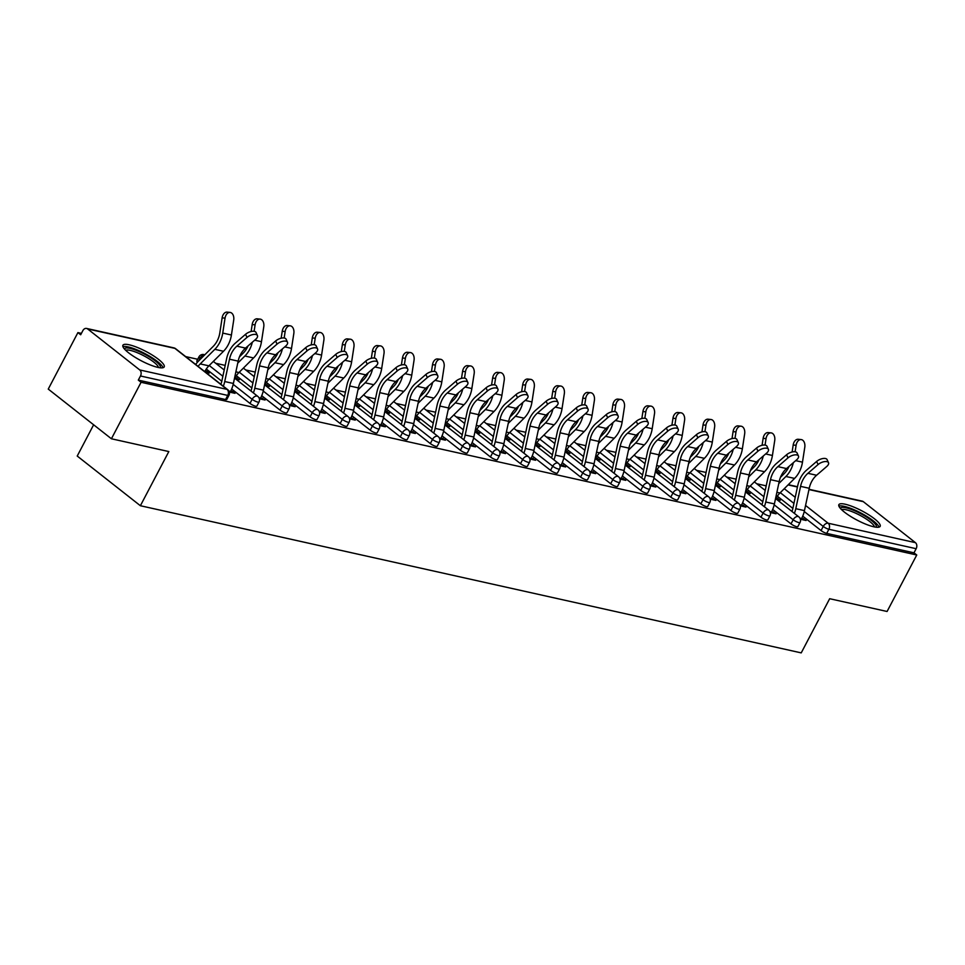 <?xml version="1.0" encoding="UTF-8"?>
<svg xmlns="http://www.w3.org/2000/svg" width="965" height="965" viewBox="0 0 965 965"><rect width="100%" height="100%" fill="white"/><g stroke="black" fill="none" stroke-linecap="round" stroke-linejoin="round"><path stroke-width="1.45" d="M845.147 504.213A23.317 5.223 27.7 0 0 838.862 504.671A23.317 5.223 27.7 0 0 850.225 516.178A23.317 5.223 27.7 0 0 873.868 526.806A23.317 5.223 27.7 0 0 880.152 526.347A23.317 5.223 27.7 0 0 868.777 514.827A23.317 5.223 27.7 0 0 845.147 504.213M129.189 344.794A23.317 5.223 27.7 0 0 122.905 345.253A23.317 5.223 27.7 0 0 134.28 356.773A23.317 5.223 27.7 0 0 157.91 367.388A23.317 5.223 27.7 0 0 164.195 366.929A23.317 5.223 27.7 0 0 152.832 355.409A23.317 5.223 27.7 0 0 129.189 344.794M93.629 424.793L77.224 456.047L140.383 505.732L801.227 652.883L829.671 598.71L887.088 611.484L916.75 554.996L141.071 382.285L111.409 438.773L48.25 389.088L77.912 332.599L80.674 334.771L82.845 330.645A4.487 3.365 -77.4 0 1 86.573 328.438L173.857 347.87A4.487 3.365 -77.4 0 1 174.906 348.377L87.634 328.944A4.487 3.365 -77.4 0 0 86.573 328.438M766.198 485.853L756.717 483.742M736.15 479.159L726.657 477.048M706.091 472.464L696.597 470.353M676.031 465.769L666.55 463.658M645.971 459.087L636.49 456.964M615.923 452.392L606.43 450.281M585.864 445.697L576.37 443.586M555.804 439.003L546.323 436.892M525.756 432.308L516.263 430.197M495.696 425.625L486.203 423.502M465.637 418.931L456.156 416.82M435.589 412.236L426.096 410.125M405.529 405.541L396.036 403.43M375.469 398.847L365.988 396.736M345.41 392.164L335.929 390.053M315.362 385.469L305.869 383.358M285.302 378.775L275.809 376.664M255.243 372.08L245.761 369.969M225.195 365.385L215.702 363.274M197.704 359.269L185.642 356.592M81.41 333.371L77.912 332.599M139.744 369.945L227.028 389.378A4.487 3.365 -77.4 0 1 227.752 395.421A4.487 1.001 27.7 0 0 228.958 395.324L226.799 399.45A4.487 1.001 -152.3 0 1 225.581 399.546L227.752 395.421L140.48 375.988A4.487 3.365 -77.4 0 0 139.744 369.945L87.634 328.944M225.581 399.546L138.309 380.114L141.071 382.285M140.48 375.988L138.309 380.114M809.02 489.291L862.252 501.149A4.487 3.365 102.6 0 1 863.313 501.655L915.423 542.656A4.487 3.365 102.6 0 1 916.159 548.699L913.988 552.824L916.75 554.996M140.383 505.732L168.827 451.56L111.409 438.773M229.32 392.067L235.038 393.334L232.637 391.452L232.01 392.659M205.533 372.225L209.26 373.057L206.86 371.175L206.233 372.381M232.637 391.452L230.732 391.03M206.86 371.175L205.195 370.801M790.998 523.874L793.17 519.749A4.487 1.001 -152.3 0 0 798.815 522.572A4.487 1.001 27.7 0 0 800.033 522.475L797.862 526.613A4.487 1.001 -152.3 0 1 796.656 526.697A4.487 1.001 -152.3 0 1 790.998 523.874L772.675 509.46M762.808 501.704L747.296 489.496M913.988 552.824L826.703 533.392A4.487 1.001 -152.3 0 1 821.058 530.569L802.735 516.154M792.868 508.398L777.344 496.191M770.323 512.524L776.041 513.802L771.747 511.486M746.548 492.693L750.263 493.525L746.21 491.269M730.891 510.497L733.05 506.372A4.487 1.001 -152.3 0 0 738.707 509.182A4.487 1.001 27.7 0 0 739.914 509.098L737.755 513.223A4.487 1.001 -152.3 0 1 736.536 513.308A4.487 1.001 -152.3 0 1 730.891 510.497L712.568 496.082M702.701 488.314L687.176 476.107M710.216 499.146L715.933 500.413L711.627 498.109M686.429 479.303L690.156 480.136L686.091 477.88M670.772 497.108L672.943 492.982A4.487 1.001 -152.3 0 0 678.6 495.805A4.487 1.001 27.7 0 0 679.806 495.708L677.635 499.834A4.487 1.001 -152.3 0 1 676.429 499.93A4.487 1.001 -152.3 0 1 670.772 497.108L652.449 482.693M642.581 474.937L627.069 462.73M650.108 485.757L655.826 487.036L651.52 484.719M626.321 465.926L630.036 466.746L625.983 464.491M610.664 483.73L612.835 479.593A4.487 1.001 -152.3 0 0 618.481 482.416A4.487 1.001 27.7 0 0 619.687 482.331L617.528 486.457A4.487 1.001 -152.3 0 1 616.321 486.541A4.487 1.001 -152.3 0 1 610.664 483.73L592.341 469.316M582.474 461.547L566.95 449.34M589.989 472.368L595.707 473.646L591.412 471.342M566.202 452.537L569.929 453.369L565.876 451.113M550.557 470.341L552.716 466.216A4.487 1.001 -152.3 0 0 558.373 469.026A4.487 1.001 27.7 0 0 559.579 468.942L557.408 473.067A4.487 1.001 -152.3 0 1 556.202 473.164A4.487 1.001 -152.3 0 1 550.557 470.341L532.234 455.926M522.367 448.17L506.842 435.951M529.881 458.99L535.599 460.257L531.293 457.953M506.094 439.147L509.822 439.98L505.756 437.724M490.437 456.952L492.608 452.826A4.487 1.001 -152.3 0 0 498.254 455.649A4.487 1.001 27.7 0 0 499.472 455.552L497.301 459.69A4.487 1.001 -152.3 0 1 496.094 459.774A4.487 1.001 -152.3 0 1 490.437 456.952L472.114 442.537M462.247 434.781L446.735 422.574M469.762 445.601L475.48 446.879L471.185 444.563M445.987 425.77L449.702 426.602L445.649 424.347M430.33 443.574L432.489 439.449A4.487 1.001 -152.3 0 0 438.146 442.26A4.487 1.001 27.7 0 0 439.352 442.175L437.193 446.3A4.487 1.001 -152.3 0 1 435.975 446.385A4.487 1.001 -152.3 0 1 430.33 443.574L412.007 429.16M402.14 421.391L386.615 409.184M409.655 432.224L415.372 433.49L411.066 431.186M385.867 412.381L389.595 413.213L385.53 410.957M370.21 430.185L372.381 426.06A4.487 1.001 -152.3 0 0 378.039 428.882A4.487 1.001 27.7 0 0 379.245 428.786L377.074 432.911A4.487 1.001 -152.3 0 1 375.868 433.008A4.487 1.001 -152.3 0 1 370.21 430.185L351.887 415.77M342.02 408.014L326.508 395.807M349.547 418.834L355.265 420.113L350.958 417.797M325.76 399.003L329.475 399.824L325.422 397.58M310.103 416.808L312.274 412.67A4.487 1.001 -152.3 0 0 317.919 415.493A4.487 1.001 27.7 0 0 319.125 415.408L316.966 419.534A4.487 1.001 -152.3 0 1 315.76 419.618A4.487 1.001 -152.3 0 1 310.103 416.808L291.78 402.393M281.913 394.625L266.388 382.417M289.428 405.445L295.145 406.723L290.851 404.419M265.64 385.614L269.368 386.446L265.303 384.191M197.523 362.128A4.487 1.001 -152.3 0 1 196.8 360.982L198.971 356.857A4.487 1.001 27.7 0 0 200.044 358.292L198.681 360.898M249.995 403.418L252.155 399.293A4.487 1.001 -152.3 0 0 257.812 402.103A4.487 1.001 27.7 0 0 259.018 402.019L256.847 406.144A4.487 1.001 -152.3 0 1 255.641 406.241A4.487 1.001 -152.3 0 1 249.995 403.418L231.672 389.004M221.805 381.247L206.281 369.028M235.593 378.919L239.308 379.752L235.255 377.496M259.38 398.762L265.086 400.029L260.791 397.725M280.043 410.113L282.214 405.988A4.487 1.001 -152.3 0 0 287.859 408.798A4.487 1.001 27.7 0 0 289.078 408.714L286.907 412.839A4.487 1.001 -152.3 0 1 285.7 412.923A4.487 1.001 -152.3 0 1 280.043 410.113L261.72 395.698M251.853 387.93L236.341 375.723M295.7 392.309L299.427 393.141L295.362 390.885M319.487 412.139L325.205 413.418L320.899 411.102M340.163 423.49L342.322 419.365A4.487 1.001 -152.3 0 0 347.979 422.188A4.487 1.001 27.7 0 0 349.185 422.091L347.014 426.228A4.487 1.001 -152.3 0 1 345.808 426.313A4.487 1.001 -152.3 0 1 340.163 423.49L321.84 409.076M311.972 401.319L296.448 389.112M355.808 405.686L359.535 406.518L355.482 404.263M379.595 425.529L385.312 426.795L381.018 424.491M400.27 436.88L402.441 432.754A4.487 1.001 -152.3 0 0 408.086 435.565A4.487 1.001 27.7 0 0 409.293 435.48L407.133 439.606A4.487 1.001 -152.3 0 1 405.927 439.702A4.487 1.001 -152.3 0 1 400.27 436.88L381.947 422.465M372.08 414.709L356.555 402.489M415.927 419.075L419.654 419.908L415.589 417.652M439.714 438.906L445.432 440.185L441.126 437.881M460.377 450.269L462.549 446.132A4.487 1.001 -152.3 0 0 468.206 448.954A4.487 1.001 27.7 0 0 469.412 448.87L467.241 452.995A4.487 1.001 -152.3 0 1 466.035 453.08A4.487 1.001 -152.3 0 1 460.377 450.269L442.054 435.854M432.187 428.086L416.675 415.879M476.034 432.465L479.762 433.285L475.697 431.029M499.822 452.296L505.539 453.574L501.233 451.258M520.497 463.646L522.668 459.521A4.487 1.001 -152.3 0 0 528.313 462.344A4.487 1.001 27.7 0 0 529.52 462.247L527.36 466.372A4.487 1.001 -152.3 0 1 526.142 466.469A4.487 1.001 -152.3 0 1 520.497 463.646L502.174 449.232M492.307 441.475L476.782 429.268M536.154 445.842L539.869 446.674L535.816 444.419M559.941 465.685L565.647 466.951L561.353 464.647M580.604 477.036L582.776 472.91A4.487 1.001 -152.3 0 0 588.433 475.721A4.487 1.001 27.7 0 0 589.639 475.636L587.468 479.762A4.487 1.001 -152.3 0 1 586.262 479.846A4.487 1.001 -152.3 0 1 580.604 477.036L562.281 462.621M552.414 454.853L536.902 442.645M596.261 459.231L599.989 460.064L595.924 457.808M620.049 479.062L625.766 480.341L621.46 478.025M640.724 490.413L642.883 486.288A4.487 1.001 -152.3 0 0 648.54 489.11A4.487 1.001 27.7 0 0 649.747 489.014L647.575 493.151A4.487 1.001 -152.3 0 1 646.369 493.236A4.487 1.001 -152.3 0 1 640.724 490.413L622.401 475.998M612.534 468.242L597.009 456.035M656.381 472.609L660.096 473.441L656.043 471.185M680.156 492.452L685.874 493.718L681.579 491.414M700.831 503.802L703.002 499.677A4.487 1.001 -152.3 0 0 708.648 502.488A4.487 1.001 27.7 0 0 709.854 502.403L707.695 506.529A4.487 1.001 -152.3 0 1 706.489 506.613A4.487 1.001 -152.3 0 1 700.831 503.802L682.508 489.388M672.641 481.631L657.117 469.412M716.488 485.998L720.216 486.83L716.151 484.575M740.276 505.829L745.993 507.108L741.687 504.804M760.951 517.192L763.11 513.054A4.487 1.001 -152.3 0 0 768.767 515.877A4.487 1.001 27.7 0 0 769.974 515.793L767.802 519.918A4.487 1.001 -152.3 0 1 766.596 520.002A4.487 1.001 -152.3 0 1 760.951 517.192L742.616 502.777M732.761 495.009L717.236 482.802M776.596 499.388L780.323 500.208L776.258 497.952M800.383 519.218L806.101 520.497L801.794 518.181M262.697 398.147L262.058 399.353M236.92 377.87L236.28 379.076M292.757 404.842L292.118 406.048M266.979 384.565L266.34 385.771M322.805 411.536L322.177 412.743M297.027 391.247L296.4 392.466M352.864 418.219L352.237 419.437M327.087 397.942L326.447 399.148M382.924 424.914L382.285 426.12M357.147 404.637L356.507 405.843M412.984 431.608L412.344 432.815M387.194 411.331L386.567 412.538M443.031 438.303L442.404 439.509M417.254 418.026L416.615 419.232M473.091 444.998L472.452 446.204M447.314 424.709L446.674 425.927M503.151 451.68L502.512 452.899M477.361 431.403L476.734 432.61M533.199 458.375L532.571 459.581M507.421 438.098L506.794 439.304M563.258 465.07L562.619 466.276M537.481 444.793L536.842 445.999M593.318 471.764L592.679 472.971M567.541 451.487L566.901 452.694M623.366 478.459L622.739 479.665M597.588 458.17L596.961 459.388M653.426 485.142L652.798 486.36M627.648 464.865L627.009 466.071M683.485 491.836L682.846 493.043M657.708 471.559L657.069 472.766M713.545 498.531L712.906 499.737M687.755 478.254L687.128 479.46M743.593 505.226L742.966 506.432M717.815 484.949L717.188 486.155M773.653 511.92L773.013 513.127M747.875 491.631L747.236 492.85M803.712 518.603L803.073 519.821M777.935 498.326L777.295 499.532M230.104 392.236L230.539 391.416A23.92 17.961 102.6 0 0 233.397 383.467L238.162 361.127A20.024 15.042 -77.4 0 1 240.562 354.481A20.024 15.042 -77.4 0 1 245.532 348.1L255.665 339.342A6.731 3.16 155.4 0 0 257.45 335.579A6.731 3.16 155.4 0 0 253.168 334.505A6.731 3.16 155.4 0 0 247.004 337.412L236.859 346.17A20.024 15.042 -77.4 0 0 231.89 352.539A20.024 15.042 -77.4 0 0 229.501 359.197L224.724 381.537A23.92 17.961 102.6 0 1 223.337 386.229M220.901 384.323A20.024 15.042 -77.4 0 0 221.866 380.946L226.642 358.606A23.92 17.961 102.6 0 1 229.501 350.657A23.92 17.961 102.6 0 1 235.424 343.058L245.568 334.288A6.731 3.16 -24.6 0 1 251.732 331.381A6.731 3.16 -24.6 0 1 256.014 332.455L257.45 335.579M204.085 371.091L204.942 371.284A20.024 15.042 102.6 0 1 208.898 365.844L223.506 351.26A23.92 17.961 -77.4 0 0 228.222 344.77A23.92 17.961 -77.4 0 0 231.419 335.012L233.711 320.078A6.731 4.427 95.8 0 0 230.056 312.419A6.731 4.427 95.8 0 0 225.038 318.148L222.131 317.847L219.839 332.78A20.024 15.042 102.6 0 1 217.161 340.959A20.024 15.042 102.6 0 1 213.205 346.387L198.597 360.982A23.92 17.961 -77.4 0 0 195.678 364.481M198.115 366.386A20.024 15.042 102.6 0 1 200.225 363.914L214.833 349.33A23.92 17.961 -77.4 0 0 219.55 342.84A23.92 17.961 -77.4 0 0 222.746 333.082L225.038 318.148M222.131 317.847A6.731 4.427 -84.2 0 1 227.149 312.117L230.056 312.419M124.497 349.065A20.181 4.523 -152.3 0 1 130.034 348.377A20.181 4.523 -152.3 0 1 151.035 357.906A20.181 4.523 -152.3 0 1 160.154 367.786M158.441 367.508A18.685 4.186 27.7 0 0 148.127 358.22A18.685 4.186 27.7 0 0 130.287 350.392A18.685 4.186 27.7 0 0 125.703 350.319M163.025 367.725A23.172 5.187 27.7 0 0 149.684 356.254A23.172 5.187 27.7 0 0 128.2 346.93A23.172 5.187 27.7 0 0 122.917 346.664M840.455 508.483A20.181 4.523 -152.3 0 1 856.727 511.691A20.181 4.523 -152.3 0 1 875.894 524.96A20.181 4.523 -152.3 0 1 876.111 527.192M874.399 526.914A18.685 4.186 27.7 0 0 873.928 525.708A18.685 4.186 27.7 0 0 857.933 514.261A18.685 4.186 27.7 0 0 841.661 509.725M878.982 527.131A23.172 5.187 27.7 0 0 878.488 526.058A23.172 5.187 27.7 0 0 859.345 512.21A23.172 5.187 27.7 0 0 838.875 506.07M260.152 398.931L260.586 398.111A23.92 17.961 102.6 0 0 263.445 390.162L268.222 367.822A20.024 15.042 -77.4 0 1 270.622 361.163A20.024 15.042 -77.4 0 1 275.58 354.794L285.724 346.037A6.731 3.16 155.4 0 0 287.51 342.261A6.731 3.16 155.4 0 0 283.215 341.2A6.731 3.16 155.4 0 0 277.052 344.107L266.919 352.864A20.024 15.042 -77.4 0 0 261.949 359.233A20.024 15.042 -77.4 0 0 259.549 365.892L254.784 388.232A23.92 17.961 102.6 0 1 253.385 392.924M250.96 391.018A20.024 15.042 -77.4 0 0 251.925 387.641L256.69 365.301A23.92 17.961 102.6 0 1 259.549 357.352A23.92 17.961 102.6 0 1 265.484 349.74L275.628 340.983A6.731 3.16 -24.6 0 1 281.792 338.076A6.731 3.16 -24.6 0 1 286.074 339.149L287.51 342.261M290.212 405.626L290.646 404.793A23.92 17.961 102.6 0 0 293.505 396.844L298.281 374.517A20.024 15.042 -77.4 0 1 300.67 367.858A20.024 15.042 -77.4 0 1 305.64 361.489L315.784 352.732A6.731 3.16 155.4 0 0 317.557 348.956A6.731 3.16 155.4 0 0 313.275 347.895A6.731 3.16 155.4 0 0 307.111 350.802L296.967 359.559A20.024 15.042 -77.4 0 0 292.009 365.928A20.024 15.042 -77.4 0 0 289.609 372.587L284.832 394.914A23.92 17.961 102.6 0 1 283.445 399.619M281.02 397.713A20.024 15.042 -77.4 0 0 281.973 394.323L286.75 371.995A23.92 17.961 102.6 0 1 289.609 364.046A23.92 17.961 102.6 0 1 295.543 356.435L305.676 347.677A6.731 3.16 -24.6 0 1 311.84 344.77A6.731 3.16 -24.6 0 1 316.134 345.844L317.557 348.956M320.271 412.32L320.706 411.488A23.92 17.961 102.6 0 0 323.565 403.539L328.341 381.211A20.024 15.042 -77.4 0 1 330.73 374.553A20.024 15.042 -77.4 0 1 335.699 368.184L345.844 359.414A6.731 3.16 155.4 0 0 347.617 355.651A6.731 3.16 155.4 0 0 343.335 354.589A6.731 3.16 155.4 0 0 337.171 357.484L327.026 366.254A20.024 15.042 -77.4 0 0 322.057 372.623A20.024 15.042 -77.4 0 0 319.668 379.281L314.892 401.609A23.92 17.961 102.6 0 1 313.504 406.313M311.08 404.395A20.024 15.042 -77.4 0 0 312.033 401.018L316.81 378.69A23.92 17.961 102.6 0 1 319.668 370.741A23.92 17.961 102.6 0 1 325.591 363.13L335.736 354.372A6.731 3.16 -24.6 0 1 341.899 351.465A6.731 3.16 -24.6 0 1 346.182 352.527L347.617 355.651M350.331 419.015L350.765 418.183A23.92 17.961 102.6 0 0 353.624 410.234L358.389 387.906A20.024 15.042 -77.4 0 1 360.789 381.247A20.024 15.042 -77.4 0 1 365.747 374.866L375.892 366.109A6.731 3.16 155.4 0 0 377.677 362.345A6.731 3.16 155.4 0 0 373.383 361.272A6.731 3.16 155.4 0 0 367.219 364.179L357.086 372.936A20.024 15.042 -77.4 0 0 352.116 379.317A20.024 15.042 -77.4 0 0 349.728 385.976L344.951 408.304A23.92 17.961 102.6 0 1 343.552 413.008M341.128 411.09A20.024 15.042 -77.4 0 0 342.093 407.713L346.869 385.385A23.92 17.961 102.6 0 1 349.728 377.436A23.92 17.961 102.6 0 1 355.651 369.824L365.795 361.067A6.731 3.16 -24.6 0 1 371.959 358.16A6.731 3.16 -24.6 0 1 376.241 359.221L377.677 362.345M380.379 425.698L380.813 424.877A23.92 17.961 102.6 0 0 383.672 416.928L388.449 394.589A20.024 15.042 -77.4 0 1 390.837 387.942A20.024 15.042 -77.4 0 1 395.807 381.561L405.951 372.804A6.731 3.16 155.4 0 0 407.725 369.04A6.731 3.16 155.4 0 0 403.442 367.967A6.731 3.16 155.4 0 0 397.278 370.874L387.134 379.631A20.024 15.042 -77.4 0 0 382.176 386A20.024 15.042 -77.4 0 0 379.776 392.659L375.011 414.998A23.92 17.961 102.6 0 1 373.612 419.691M371.187 417.785A20.024 15.042 -77.4 0 0 372.152 414.407L376.917 392.067A23.92 17.961 102.6 0 1 379.776 384.118A23.92 17.961 102.6 0 1 385.711 376.507L395.855 367.749A6.731 3.16 -24.6 0 1 402.007 364.842A6.731 3.16 -24.6 0 1 406.301 365.916L407.725 369.04M248.029 345.94A20.024 15.042 102.6 0 1 247.221 347.653A20.024 15.042 102.6 0 1 243.264 353.081L239.453 356.881M237.728 363.166L244.893 356.013A23.92 17.961 -77.4 0 0 249.609 349.535A23.92 17.961 -77.4 0 0 252.323 342.237M234.591 377.882L235.002 377.966A20.024 15.042 102.6 0 1 238.946 372.538L253.566 357.943A23.92 17.961 -77.4 0 0 258.282 351.465A23.92 17.961 -77.4 0 0 261.479 341.694L263.771 326.773A6.731 4.427 95.8 0 0 260.116 319.113A6.731 4.427 95.8 0 0 255.098 324.843L252.191 324.542A6.731 4.427 -84.2 0 1 257.209 318.812L260.116 319.113M254.109 331.309L255.098 324.843M252.191 324.542L251.117 331.514M278.089 352.623A20.024 15.042 102.6 0 1 277.269 354.336A20.024 15.042 102.6 0 1 273.324 359.776L269.512 363.576M267.788 369.86L274.953 362.707A23.92 17.961 -77.4 0 0 279.669 356.23A23.92 17.961 -77.4 0 0 282.383 348.92M264.639 384.577L265.049 384.661A20.024 15.042 102.6 0 1 269.006 379.233L283.613 364.637A23.92 17.961 -77.4 0 0 288.342 358.16A23.92 17.961 -77.4 0 0 291.526 348.389L293.83 333.456A6.731 4.427 95.8 0 0 290.175 325.808A6.731 4.427 95.8 0 0 285.158 331.526L282.238 331.236A6.731 4.427 -84.2 0 1 287.256 325.507L290.175 325.808M284.156 338.003L285.158 331.526M282.238 331.236L281.165 338.208M308.149 359.318A20.024 15.042 102.6 0 1 307.328 361.031A20.024 15.042 102.6 0 1 303.372 366.459L299.572 370.27M297.847 376.555L305 369.402A23.92 17.961 -77.4 0 0 309.729 362.912A23.92 17.961 -77.4 0 0 312.431 355.615M294.699 391.271L295.109 391.356A20.024 15.042 102.6 0 1 299.066 385.928L313.673 371.332A23.92 17.961 -77.4 0 0 318.39 364.842A23.92 17.961 -77.4 0 0 321.586 355.084L323.878 340.15A6.731 4.427 95.8 0 0 320.223 332.491A6.731 4.427 95.8 0 0 315.205 338.22L312.298 337.931A6.731 4.427 -84.2 0 1 317.316 332.201L320.223 332.491M314.216 344.686L315.205 338.22M312.298 337.931L311.225 344.903M338.208 366.012A20.024 15.042 102.6 0 1 337.388 367.725A20.024 15.042 102.6 0 1 333.432 373.153L329.62 376.965M327.907 383.238L335.06 376.097A23.92 17.961 -77.4 0 0 339.776 369.607A23.92 17.961 -77.4 0 0 342.491 362.309M324.759 397.954L325.169 398.05A20.024 15.042 102.6 0 1 329.113 392.622L343.733 378.027A23.92 17.961 -77.4 0 0 348.449 371.537A23.92 17.961 -77.4 0 0 351.646 361.779L353.938 346.845A6.731 4.427 95.8 0 0 350.283 339.185A6.731 4.427 95.8 0 0 345.265 344.915L342.358 344.614A6.731 4.427 -84.2 0 1 347.376 338.896L350.283 339.185M344.276 351.381L345.265 344.915M342.358 344.614L341.284 351.586M368.256 372.707A20.024 15.042 102.6 0 1 367.448 374.42A20.024 15.042 102.6 0 1 363.491 379.848L359.68 383.648M357.955 389.932L365.12 382.791A23.92 17.961 -77.4 0 0 369.836 376.302A23.92 17.961 -77.4 0 0 372.55 369.004M354.818 404.649L355.217 404.745A20.024 15.042 102.6 0 1 359.173 399.305L373.781 384.721A23.92 17.961 -77.4 0 0 378.509 378.232A23.92 17.961 -77.4 0 0 381.694 368.473L383.998 353.54A6.731 4.427 95.8 0 0 380.343 345.88A6.731 4.427 95.8 0 0 375.325 351.61L372.406 351.308A6.731 4.427 -84.2 0 1 377.424 345.579L380.343 345.88M374.324 358.075L375.325 351.61M372.406 351.308L371.344 358.28M410.439 432.392L410.873 431.572A23.92 17.961 102.6 0 0 413.732 423.623L418.508 401.283A20.024 15.042 -77.4 0 1 420.897 394.625A20.024 15.042 -77.4 0 1 425.867 388.256L436.011 379.498A6.731 3.16 155.4 0 0 437.784 375.723A6.731 3.16 155.4 0 0 433.502 374.661A6.731 3.16 155.4 0 0 427.338 377.568L417.194 386.326A20.024 15.042 -77.4 0 0 412.224 392.695A20.024 15.042 -77.4 0 0 409.836 399.353L405.059 421.693A23.92 17.961 102.6 0 1 403.672 426.385M401.247 424.479A20.024 15.042 -77.4 0 0 402.2 421.102L406.977 398.762A23.92 17.961 102.6 0 1 409.836 390.813A23.92 17.961 102.6 0 1 415.758 383.202L425.903 374.444A6.731 3.16 -24.6 0 1 432.067 371.537A6.731 3.16 -24.6 0 1 436.361 372.611L437.784 375.723M398.316 379.402A20.024 15.042 102.6 0 1 397.496 381.115A20.024 15.042 102.6 0 1 393.551 386.543L389.739 390.343M388.014 396.627L395.168 389.474A23.92 17.961 -77.4 0 0 399.896 382.996A23.92 17.961 -77.4 0 0 402.61 375.699M384.866 411.343L385.276 411.428A20.024 15.042 102.6 0 1 389.233 406L403.84 391.404A23.92 17.961 -77.4 0 0 408.557 384.926A23.92 17.961 -77.4 0 0 411.753 375.156L414.045 360.234A6.731 4.427 95.8 0 0 410.39 352.575A6.731 4.427 95.8 0 0 405.384 358.292L402.465 358.003A6.731 4.427 -84.2 0 1 407.483 352.273L410.39 352.575M404.383 364.77L405.384 358.292M402.465 358.003L401.392 364.975M440.498 439.087L440.933 438.255A23.92 17.961 102.6 0 0 443.791 430.306L448.556 407.978A20.024 15.042 -77.4 0 1 450.957 401.319A20.024 15.042 -77.4 0 1 455.926 394.95L466.059 386.193A6.731 3.16 155.4 0 0 467.844 382.417A6.731 3.16 155.4 0 0 463.55 381.356A6.731 3.16 155.4 0 0 457.398 384.263L447.253 393.02A20.024 15.042 -77.4 0 0 442.284 399.389A20.024 15.042 -77.4 0 0 439.895 406.048L435.119 428.376A23.92 17.961 102.6 0 1 433.731 433.08M431.295 431.174A20.024 15.042 -77.4 0 0 432.26 427.784L437.036 405.457A23.92 17.961 102.6 0 1 439.895 397.508A23.92 17.961 102.6 0 1 445.818 389.896L455.963 381.139A6.731 3.16 -24.6 0 1 462.126 378.232A6.731 3.16 -24.6 0 1 466.409 379.305L467.844 382.417M428.376 386.084A20.024 15.042 102.6 0 1 427.555 387.797A20.024 15.042 102.6 0 1 423.599 393.238L419.787 397.037M418.074 403.322L425.227 396.169A23.92 17.961 -77.4 0 0 429.944 389.679A23.92 17.961 -77.4 0 0 432.658 382.381M414.926 418.038L415.336 418.122A20.024 15.042 102.6 0 1 419.28 412.694L433.9 398.099A23.92 17.961 -77.4 0 0 438.617 391.621A23.92 17.961 -77.4 0 0 441.813 381.851L444.105 366.917A6.731 4.427 95.8 0 0 440.45 359.269A6.731 4.427 95.8 0 0 435.432 364.987L432.525 364.698A6.731 4.427 -84.2 0 1 437.543 358.968L440.45 359.269M434.443 371.465L435.432 364.987M432.525 364.698L431.452 371.67M470.546 445.782L470.98 444.949A23.92 17.961 102.6 0 0 473.839 437L478.616 414.673A20.024 15.042 -77.4 0 1 481.016 408.014A20.024 15.042 -77.4 0 1 485.974 401.645L496.119 392.876A6.731 3.16 155.4 0 0 497.904 389.112A6.731 3.16 155.4 0 0 493.61 388.039A6.731 3.16 155.4 0 0 487.446 390.946L477.301 399.715A20.024 15.042 -77.4 0 0 472.343 406.084A20.024 15.042 -77.4 0 0 469.943 412.743L465.178 435.07A23.92 17.961 102.6 0 1 463.779 439.775M461.354 437.857A20.024 15.042 -77.4 0 0 462.319 434.479L467.084 412.151A23.92 17.961 102.6 0 1 469.943 404.202A23.92 17.961 102.6 0 1 475.878 396.591L486.022 387.834A6.731 3.16 -24.6 0 1 492.186 384.926A6.731 3.16 -24.6 0 1 496.468 385.988L497.904 389.112M458.423 392.779A20.024 15.042 102.6 0 1 457.615 394.492A20.024 15.042 102.6 0 1 453.659 399.92L449.847 403.732M448.122 410.016L455.287 402.863A23.92 17.961 -77.4 0 0 460.003 396.374A23.92 17.961 -77.4 0 0 462.718 389.076M444.986 424.721L445.384 424.817A20.024 15.042 102.6 0 1 449.34 419.389L463.96 404.793A23.92 17.961 -77.4 0 0 468.676 398.304A23.92 17.961 -77.4 0 0 471.861 388.545L474.165 373.612A6.731 4.427 95.8 0 0 470.51 365.952A6.731 4.427 95.8 0 0 465.492 371.682L462.585 371.38A6.731 4.427 -84.2 0 1 467.591 365.663L470.51 365.952M464.503 378.147L465.492 371.682M462.585 371.38L461.511 378.364M500.606 452.464L501.04 451.644A23.92 17.961 102.6 0 0 503.899 443.695L508.676 421.367A20.024 15.042 -77.4 0 1 511.064 414.709A20.024 15.042 -77.4 0 1 516.034 408.328L526.178 399.57A6.731 3.16 155.4 0 0 527.952 395.807A6.731 3.16 155.4 0 0 523.669 394.733A6.731 3.16 155.4 0 0 517.505 397.64L507.361 406.398A20.024 15.042 -77.4 0 0 502.403 412.779A20.024 15.042 -77.4 0 0 500.003 419.437L495.226 441.765A23.92 17.961 102.6 0 1 493.839 446.457M491.414 444.551A20.024 15.042 -77.4 0 0 492.367 441.174L497.144 418.846A23.92 17.961 102.6 0 1 500.003 410.897A23.92 17.961 102.6 0 1 505.937 403.286L516.07 394.528A6.731 3.16 -24.6 0 1 522.234 391.621A6.731 3.16 -24.6 0 1 526.528 392.683L527.952 395.807M488.483 399.474A20.024 15.042 102.6 0 1 487.663 401.187A20.024 15.042 102.6 0 1 483.718 406.615L479.907 410.427M478.182 416.699L485.347 409.558A23.92 17.961 -77.4 0 0 490.063 403.068A23.92 17.961 -77.4 0 0 492.777 395.771M475.033 431.415L475.443 431.512A20.024 15.042 102.6 0 1 479.4 426.084L494.008 411.488A23.92 17.961 -77.4 0 0 498.736 404.998A23.92 17.961 -77.4 0 0 501.921 395.24L504.213 380.306A6.731 4.427 95.8 0 0 500.57 372.647A6.731 4.427 95.8 0 0 495.552 378.377L492.632 378.075A6.731 4.427 -84.2 0 1 497.651 372.357L500.57 372.647M494.55 384.842L495.552 378.377M492.632 378.075L491.559 385.047M530.666 459.159L531.1 458.339A23.92 17.961 102.6 0 0 533.959 450.39L538.735 428.05A20.024 15.042 -77.4 0 1 541.124 421.391A20.024 15.042 -77.4 0 1 546.094 415.022L556.226 406.265A6.731 3.16 155.4 0 0 558.011 402.502A6.731 3.16 155.4 0 0 553.729 401.428A6.731 3.16 155.4 0 0 547.565 404.335L537.421 413.092A20.024 15.042 -77.4 0 0 532.451 419.461A20.024 15.042 -77.4 0 0 530.062 426.12L525.286 448.46A23.92 17.961 102.6 0 1 523.899 453.152M521.462 451.246A20.024 15.042 -77.4 0 0 522.427 447.869L527.204 425.529A23.92 17.961 102.6 0 1 530.062 417.58A23.92 17.961 102.6 0 1 535.985 409.968L546.13 401.211A6.731 3.16 -24.6 0 1 552.294 398.304A6.731 3.16 -24.6 0 1 556.576 399.377L558.011 402.502M518.543 406.169A20.024 15.042 102.6 0 1 517.722 407.881A20.024 15.042 102.6 0 1 513.766 413.31L509.966 417.109M508.241 423.394L515.394 416.253A23.92 17.961 -77.4 0 0 520.111 409.763A23.92 17.961 -77.4 0 0 522.825 402.465M505.093 438.11L505.503 438.207A20.024 15.042 102.6 0 1 509.46 432.766L524.067 418.183A23.92 17.961 -77.4 0 0 528.784 411.693A23.92 17.961 -77.4 0 0 531.98 401.935L534.272 387.001A6.731 4.427 95.8 0 0 530.617 379.342A6.731 4.427 95.8 0 0 525.599 385.071L522.692 384.77A6.731 4.427 -84.2 0 1 527.71 379.04L530.617 379.342M524.61 391.537L525.599 385.071M522.692 384.77L521.619 391.742M560.725 465.854L561.148 465.034A23.92 17.961 102.6 0 0 564.006 457.084L568.783 434.745A20.024 15.042 -77.4 0 1 571.183 428.086A20.024 15.042 -77.4 0 1 576.141 421.717L586.286 412.96A6.731 3.16 155.4 0 0 588.071 409.184A6.731 3.16 155.4 0 0 583.777 408.123A6.731 3.16 155.4 0 0 577.613 411.03L567.48 419.787A20.024 15.042 -77.4 0 0 562.511 426.156A20.024 15.042 -77.4 0 0 560.11 432.815L555.345 455.154A23.92 17.961 102.6 0 1 553.946 459.847M551.522 457.941A20.024 15.042 -77.4 0 0 552.487 454.563L557.251 432.224A23.92 17.961 102.6 0 1 560.122 424.274A23.92 17.961 102.6 0 1 566.045 416.663L576.189 407.906A6.731 3.16 -24.6 0 1 582.353 404.998A6.731 3.16 -24.6 0 1 586.636 406.072L588.071 409.184M548.603 412.863A20.024 15.042 102.6 0 1 547.782 414.576A20.024 15.042 102.6 0 1 543.826 420.004L540.014 423.804M538.289 430.088L545.454 422.935A23.92 17.961 -77.4 0 0 550.171 416.458A23.92 17.961 -77.4 0 0 552.885 409.16M535.153 444.805L535.563 444.889A20.024 15.042 102.6 0 1 539.507 439.461L554.127 424.865A23.92 17.961 -77.4 0 0 558.844 418.388A23.92 17.961 -77.4 0 0 562.04 408.617L564.332 393.696A6.731 4.427 95.8 0 0 560.677 386.036A6.731 4.427 95.8 0 0 555.659 391.754L552.752 391.464A6.731 4.427 -84.2 0 1 557.77 385.735L560.677 386.036M554.67 398.231L555.659 391.754M552.752 391.464L551.678 398.436M590.773 472.548L591.207 471.716A23.92 17.961 102.6 0 0 594.066 463.767L598.843 441.439A20.024 15.042 -77.4 0 1 601.231 434.781A20.024 15.042 -77.4 0 1 606.201 428.412L616.346 419.654A6.731 3.16 155.4 0 0 618.119 415.879A6.731 3.16 155.4 0 0 613.837 414.817A6.731 3.16 155.4 0 0 607.673 417.724L597.528 426.482A20.024 15.042 -77.4 0 0 592.57 432.851A20.024 15.042 -77.4 0 0 590.17 439.509L585.393 461.837A23.92 17.961 102.6 0 1 584.006 466.541M581.581 464.635A20.024 15.042 -77.4 0 0 582.534 461.246L587.311 438.918A23.92 17.961 102.6 0 1 590.17 430.969A23.92 17.961 102.6 0 1 596.105 423.358L606.249 414.6A6.731 3.16 -24.6 0 1 612.401 411.693A6.731 3.16 -24.6 0 1 616.695 412.767L618.119 415.879M578.65 419.546A20.024 15.042 102.6 0 1 577.83 421.259A20.024 15.042 102.6 0 1 573.885 426.699L570.074 430.499M568.349 436.783L575.514 429.63A23.92 17.961 -77.4 0 0 580.23 423.14A23.92 17.961 -77.4 0 0 582.944 415.843M565.201 451.499L565.611 451.584A20.024 15.042 102.6 0 1 569.567 446.156L584.175 431.56A23.92 17.961 -77.4 0 0 588.903 425.082A23.92 17.961 -77.4 0 0 592.088 415.312L594.392 400.379A6.731 4.427 95.8 0 0 590.737 392.731A6.731 4.427 95.8 0 0 585.719 398.449L582.8 398.159A6.731 4.427 -84.2 0 1 587.818 392.429L590.737 392.731M584.718 404.926L585.719 398.449M582.8 398.159L581.726 405.131M620.833 479.243L621.267 478.411A23.92 17.961 102.6 0 0 624.126 470.462L628.903 448.134A20.024 15.042 -77.4 0 1 631.291 441.475A20.024 15.042 -77.4 0 1 636.261 435.106L646.405 426.337A6.731 3.16 155.4 0 0 648.178 422.574A6.731 3.16 155.4 0 0 643.896 421.5A6.731 3.16 155.4 0 0 637.732 424.407L627.588 433.176A20.024 15.042 -77.4 0 0 622.618 439.545A20.024 15.042 -77.4 0 0 620.23 446.204L615.453 468.532A23.92 17.961 102.6 0 1 614.066 473.236M611.641 471.318A20.024 15.042 -77.4 0 0 612.594 467.941L617.371 445.613A23.92 17.961 102.6 0 1 620.23 437.664A23.92 17.961 102.6 0 1 626.152 430.052L636.297 421.295A6.731 3.16 -24.6 0 1 642.461 418.388A6.731 3.16 -24.6 0 1 646.743 419.449L648.178 422.574M608.71 426.241A20.024 15.042 102.6 0 1 607.89 427.953A20.024 15.042 102.6 0 1 603.933 433.381L600.134 437.193M598.409 443.478L605.562 436.325A23.92 17.961 -77.4 0 0 610.29 429.835A23.92 17.961 -77.4 0 0 612.992 422.537M595.26 458.182L595.67 458.279A20.024 15.042 102.6 0 1 599.627 452.85L614.235 438.255A23.92 17.961 -77.4 0 0 618.951 431.765A23.92 17.961 -77.4 0 0 622.148 422.007L624.439 407.073A6.731 4.427 95.8 0 0 620.784 399.413A6.731 4.427 95.8 0 0 615.779 405.143L612.859 404.842A6.731 4.427 -84.2 0 1 617.877 399.124L620.784 399.413M614.777 411.609L615.779 405.143M612.859 404.842L611.786 411.826M650.893 485.926L651.327 485.106A23.92 17.961 102.6 0 0 654.186 477.156L658.95 454.829A20.024 15.042 -77.4 0 1 661.351 448.17A20.024 15.042 -77.4 0 1 666.308 441.789L676.453 433.032A6.731 3.16 155.4 0 0 678.238 429.268A6.731 3.16 155.4 0 0 673.944 428.195A6.731 3.16 155.4 0 0 667.78 431.102L657.648 439.859A20.024 15.042 -77.4 0 0 652.678 446.24A20.024 15.042 -77.4 0 0 650.289 452.899L645.513 475.226A23.92 17.961 102.6 0 1 644.125 479.919M641.689 478.013A20.024 15.042 -77.4 0 0 642.654 474.635L647.431 452.308A23.92 17.961 102.6 0 1 650.289 444.358A23.92 17.961 102.6 0 1 656.212 436.747L666.357 427.99A6.731 3.16 -24.6 0 1 672.521 425.082A6.731 3.16 -24.6 0 1 676.803 426.144L678.238 429.268M638.77 432.935A20.024 15.042 102.6 0 1 637.949 434.648A20.024 15.042 102.6 0 1 633.993 440.076L630.181 443.888M628.468 450.16L635.621 443.019A23.92 17.961 -77.4 0 0 640.338 436.53A23.92 17.961 -77.4 0 0 643.052 429.232M625.32 464.877L625.73 464.973A20.024 15.042 102.6 0 1 629.675 459.545L644.294 444.949A23.92 17.961 -77.4 0 0 649.011 438.46A23.92 17.961 -77.4 0 0 652.207 428.701L654.499 413.768A6.731 4.427 95.8 0 0 650.844 406.108A6.731 4.427 95.8 0 0 645.826 411.838L642.919 411.536A6.731 4.427 -84.2 0 1 647.937 405.819L650.844 406.108M644.837 418.303L645.826 411.838M642.919 411.536L641.846 418.508M680.94 492.62L681.374 491.8A23.92 17.961 102.6 0 0 684.233 483.851L689.01 461.511A20.024 15.042 -77.4 0 1 691.41 454.853A20.024 15.042 -77.4 0 1 696.368 448.484L706.513 439.726A6.731 3.16 155.4 0 0 708.286 435.963A6.731 3.16 155.4 0 0 704.004 434.889A6.731 3.16 155.4 0 0 697.84 437.796L687.695 446.554A20.024 15.042 -77.4 0 0 682.738 452.923A20.024 15.042 -77.4 0 0 680.337 459.581L675.572 481.921A23.92 17.961 102.6 0 1 674.173 486.613M671.749 484.707A20.024 15.042 -77.4 0 0 672.714 481.33L677.478 458.99A23.92 17.961 102.6 0 1 680.337 451.041A23.92 17.961 102.6 0 1 686.272 443.43L696.416 434.672A6.731 3.16 -24.6 0 1 702.58 431.765A6.731 3.16 -24.6 0 1 706.863 432.839L708.286 435.963M668.817 439.63A20.024 15.042 102.6 0 1 668.009 441.343A20.024 15.042 102.6 0 1 664.053 446.771L660.241 450.571M658.516 456.855L665.681 449.714A23.92 17.961 -77.4 0 0 670.398 443.225A23.92 17.961 -77.4 0 0 673.112 435.927M655.38 471.571L655.778 471.668A20.024 15.042 102.6 0 1 659.734 466.228L674.342 451.644A23.92 17.961 -77.4 0 0 679.071 445.155A23.92 17.961 -77.4 0 0 682.255 435.396L684.559 420.463A6.731 4.427 95.8 0 0 680.904 412.803A6.731 4.427 95.8 0 0 675.886 418.533L672.967 418.231A6.731 4.427 -84.2 0 1 677.985 412.501L680.904 412.803M674.885 424.998L675.886 418.533M672.967 418.231L671.905 425.203M711 499.315L711.434 498.495A23.92 17.961 102.6 0 0 714.293 490.546L719.07 468.206A20.024 15.042 -77.4 0 1 721.458 461.547A20.024 15.042 -77.4 0 1 726.428 455.178L736.572 446.421A6.731 3.16 155.4 0 0 738.346 442.645A6.731 3.16 155.4 0 0 734.063 441.584A6.731 3.16 155.4 0 0 727.9 444.491L717.755 453.248A20.024 15.042 -77.4 0 0 712.785 459.617A20.024 15.042 -77.4 0 0 710.397 466.276L705.62 488.616A23.92 17.961 102.6 0 1 704.233 493.308M701.808 491.402A20.024 15.042 -77.4 0 0 702.761 488.025L707.538 465.685A23.92 17.961 102.6 0 1 710.397 457.736A23.92 17.961 102.6 0 1 716.332 450.124L726.464 441.367A6.731 3.16 -24.6 0 1 732.628 438.46A6.731 3.16 -24.6 0 1 736.922 439.533L738.346 442.645M698.877 446.325A20.024 15.042 102.6 0 1 698.057 448.037A20.024 15.042 102.6 0 1 694.112 453.466L690.301 457.265M688.576 463.55L695.729 456.397A23.92 17.961 -77.4 0 0 700.457 449.919A23.92 17.961 -77.4 0 0 703.171 442.621M685.427 478.266L685.838 478.351A20.024 15.042 102.6 0 1 689.794 472.922L704.402 458.327A23.92 17.961 -77.4 0 0 709.118 451.849A23.92 17.961 -77.4 0 0 712.315 442.079L714.607 427.157A6.731 4.427 95.8 0 0 710.964 419.498A6.731 4.427 95.8 0 0 705.946 425.215L703.027 424.926A6.731 4.427 -84.2 0 1 708.045 419.196L710.964 419.498M704.945 431.693L705.946 425.215M703.027 424.926L701.953 431.898M741.06 506.01L741.494 505.178A23.92 17.961 102.6 0 0 744.353 497.228L749.117 474.901A20.024 15.042 -77.4 0 1 751.518 468.242A20.024 15.042 -77.4 0 1 756.488 461.873L766.62 453.116A6.731 3.16 155.4 0 0 768.405 449.34A6.731 3.16 155.4 0 0 764.111 448.279A6.731 3.16 155.4 0 0 757.959 451.186L747.815 459.943A20.024 15.042 -77.4 0 0 742.845 466.312A20.024 15.042 -77.4 0 0 740.457 472.971L735.68 495.298A23.92 17.961 102.6 0 1 734.293 500.003M731.856 498.097A20.024 15.042 -77.4 0 0 732.821 494.707L737.598 472.38A23.92 17.961 102.6 0 1 740.457 464.43A23.92 17.961 102.6 0 1 746.379 456.819L756.524 448.062A6.731 3.16 -24.6 0 1 762.688 445.155A6.731 3.16 -24.6 0 1 766.97 446.228L768.405 449.34M728.937 453.007A20.024 15.042 102.6 0 1 728.117 454.72A20.024 15.042 102.6 0 1 724.16 460.16L720.348 463.96M718.635 470.244L725.789 463.091A23.92 17.961 -77.4 0 0 730.505 456.602A23.92 17.961 -77.4 0 0 733.219 449.304M715.487 484.961L715.897 485.045A20.024 15.042 102.6 0 1 719.854 479.617L734.462 465.021A23.92 17.961 -77.4 0 0 739.178 458.544A23.92 17.961 -77.4 0 0 742.375 448.773L744.666 433.84A6.731 4.427 95.8 0 0 741.011 426.192A6.731 4.427 95.8 0 0 735.993 431.91L733.086 431.62A6.731 4.427 -84.2 0 1 738.104 425.891L741.011 426.192M735.004 438.387L735.993 431.91M733.086 431.62L732.013 438.593M771.107 512.705L771.542 511.872A23.92 17.961 102.6 0 0 774.4 503.923L779.177 481.595A20.024 15.042 -77.4 0 1 781.578 474.937A20.024 15.042 -77.4 0 1 786.535 468.568L796.68 459.798A6.731 3.16 155.4 0 0 798.465 456.035A6.731 3.16 155.4 0 0 794.171 454.961A6.731 3.16 155.4 0 0 788.007 457.868L777.874 466.626A20.024 15.042 -77.4 0 0 772.905 473.007A20.024 15.042 -77.4 0 0 770.504 479.665L765.74 501.993A23.92 17.961 102.6 0 1 764.34 506.697M761.916 504.779A20.024 15.042 -77.4 0 0 762.881 501.402L767.645 479.074A23.92 17.961 102.6 0 1 770.504 471.125A23.92 17.961 102.6 0 1 776.439 463.514L786.584 454.756A6.731 3.16 -24.6 0 1 792.748 451.849A6.731 3.16 -24.6 0 1 797.03 452.911L798.465 456.035M758.985 459.702A20.024 15.042 102.6 0 1 758.176 461.415A20.024 15.042 102.6 0 1 754.22 466.843L750.408 470.655M748.683 476.939L755.848 469.786A23.92 17.961 -77.4 0 0 760.565 463.296A23.92 17.961 -77.4 0 0 763.279 455.999M745.547 491.643L745.957 491.74A20.024 15.042 102.6 0 1 749.901 486.312L764.521 471.716A23.92 17.961 -77.4 0 0 769.238 465.227A23.92 17.961 -77.4 0 0 772.422 455.468L774.726 440.535A6.731 4.427 95.8 0 0 771.071 432.875A6.731 4.427 95.8 0 0 766.053 438.605L763.146 438.303A6.731 4.427 -84.2 0 1 768.152 432.585L771.071 432.875M765.064 445.07L766.053 438.605M763.146 438.303L762.073 445.287M801.167 519.387L801.601 518.567A23.92 17.961 102.6 0 0 804.46 510.618L809.237 488.29A20.024 15.042 -77.4 0 1 811.625 481.631A20.024 15.042 -77.4 0 1 816.595 475.25L826.74 466.493A6.731 3.16 155.4 0 0 828.513 462.73A6.731 3.16 155.4 0 0 824.231 461.656A6.731 3.16 155.4 0 0 818.067 464.563L807.922 473.32A20.024 15.042 -77.4 0 0 802.964 479.702A20.024 15.042 -77.4 0 0 800.564 486.36L795.787 508.688A23.92 17.961 102.6 0 1 794.4 513.38M791.976 511.474A20.024 15.042 -77.4 0 0 792.928 508.097L797.705 485.769A23.92 17.961 102.6 0 1 800.564 477.82A23.92 17.961 102.6 0 1 806.499 470.208L816.631 461.451A6.731 3.16 -24.6 0 1 822.795 458.544A6.731 3.16 -24.6 0 1 827.089 459.605L828.513 462.73M789.044 466.397A20.024 15.042 102.6 0 1 788.224 468.109A20.024 15.042 102.6 0 1 784.28 473.538L780.468 477.349M778.743 483.622L785.908 476.481A23.92 17.961 -77.4 0 0 790.625 469.991A23.92 17.961 -77.4 0 0 793.339 462.693M775.595 498.338L776.005 498.435A20.024 15.042 102.6 0 1 779.961 492.994L794.569 478.411A23.92 17.961 -77.4 0 0 799.297 471.921A23.92 17.961 -77.4 0 0 802.482 462.163L804.786 447.229A6.731 4.427 95.8 0 0 801.131 439.57A6.731 4.427 95.8 0 0 796.113 445.299L793.194 444.998A6.731 4.427 -84.2 0 1 798.212 439.28L801.131 439.57M795.112 451.765L796.113 445.299M793.194 444.998L792.12 451.97M228.958 395.324A4.487 4.487 0 0 0 227.764 389.715A4.487 2.786 -51.8 0 0 227.028 389.378L174.906 348.377A4.487 2.786 -51.8 0 1 175.654 348.727A4.487 4.487 0 0 0 173.857 347.87M863.313 501.655L808.96 489.557M797.44 486.987L788.067 484.9M784.268 488.7L795.232 497.325M805.57 505.455L828.151 523.223L915.423 542.656M916.159 548.699L828.875 529.266L826.703 533.392M821.058 530.569L823.229 526.444A4.487 2.786 128.2 0 1 828.151 523.223A4.487 3.365 102.6 0 1 828.875 529.266A4.487 1.001 -152.3 0 1 823.229 526.444L804.255 511.522M259.018 402.019A4.487 4.487 0 0 0 257.824 396.41A4.487 2.786 -51.8 0 0 257.076 396.06A4.487 2.786 128.2 0 0 252.155 399.293L233.192 384.372M222.867 376.254L209.224 365.518M200.732 358.847L200.044 358.292A4.487 2.786 128.2 0 1 204.568 355.024M289.078 408.714A4.487 4.487 0 0 0 287.872 403.105A4.487 2.786 -51.8 0 0 287.136 402.755A4.487 2.786 128.2 0 0 282.214 405.988L263.24 391.066M252.927 382.948L239.284 372.213M319.125 415.408A4.487 4.487 0 0 0 317.931 409.799A4.487 2.786 -51.8 0 0 317.195 409.45A4.487 2.786 128.2 0 0 312.274 412.67L293.3 397.749M282.986 389.631L269.332 378.907M349.185 422.091A4.487 4.487 0 0 0 347.991 416.482A4.487 2.786 -51.8 0 0 347.243 416.144A4.487 2.786 128.2 0 0 342.322 419.365L323.359 404.444M313.034 396.326L299.391 385.59M379.245 428.786A4.487 4.487 0 0 0 378.039 423.177A4.487 2.786 -51.8 0 0 377.303 422.839A4.487 2.786 128.2 0 0 372.381 426.06L353.407 411.138M343.094 403.02L329.451 392.285M409.293 435.48A4.487 4.487 0 0 0 408.099 429.871A4.487 2.786 -51.8 0 0 407.363 429.522A4.487 2.786 128.2 0 0 402.441 432.754L383.467 417.833M373.153 409.715L359.499 398.979M439.352 442.175A4.487 4.487 0 0 0 438.158 436.566A4.487 2.786 -51.8 0 0 437.41 436.216A4.487 2.786 128.2 0 0 432.489 439.449L413.527 424.528M403.201 416.41L389.558 405.674M469.412 448.87A4.487 4.487 0 0 0 468.218 443.261A4.487 2.786 -51.8 0 0 467.47 442.911A4.487 2.786 128.2 0 0 462.549 446.132L443.586 431.21M433.261 423.092L419.618 412.369M499.472 455.552A4.487 4.487 0 0 0 498.266 449.943A4.487 2.786 -51.8 0 0 497.53 449.606A4.487 2.786 128.2 0 0 492.608 452.826L473.634 437.905M463.321 429.787L449.678 419.051M529.52 462.247A4.487 4.487 0 0 0 528.325 456.638A4.487 2.786 -51.8 0 0 527.59 456.3A4.487 2.786 128.2 0 0 522.668 459.521L503.694 444.6M493.368 436.482L479.726 425.746M559.579 468.942A4.487 4.487 0 0 0 558.385 463.333A4.487 2.786 -51.8 0 0 557.637 462.983A4.487 2.786 128.2 0 0 552.716 466.216L533.754 451.294M523.428 443.176L509.785 432.441M589.639 475.636A4.487 4.487 0 0 0 588.433 470.027A4.487 2.786 -51.8 0 0 587.697 469.678A4.487 2.786 128.2 0 0 582.776 472.91L563.801 457.989M553.488 449.871L539.845 439.135M619.687 482.331A4.487 4.487 0 0 0 618.493 476.722A4.487 2.786 -51.8 0 0 617.757 476.372A4.487 2.786 128.2 0 0 612.835 479.593L593.861 464.672M583.548 456.554L569.893 445.83M649.747 489.014A4.487 4.487 0 0 0 648.552 483.405A4.487 2.786 -51.8 0 0 647.804 483.067A4.487 2.786 128.2 0 0 642.883 486.288L623.921 471.366M613.595 463.248L599.953 452.513M679.806 495.708A4.487 4.487 0 0 0 678.6 490.099A4.487 2.786 -51.8 0 0 677.864 489.762A4.487 2.786 128.2 0 0 672.943 492.982L653.968 478.061M643.655 469.943L630.012 459.207M709.854 502.403A4.487 4.487 0 0 0 708.66 496.794A4.487 2.786 -51.8 0 0 707.924 496.444A4.487 2.786 128.2 0 0 703.002 499.677L684.028 484.756M673.715 476.638L660.072 465.902M739.914 509.098A4.487 4.487 0 0 0 738.72 503.489A4.487 2.786 -51.8 0 0 737.972 503.139A4.487 2.786 128.2 0 0 733.05 506.372L714.088 491.45M703.762 483.332L690.12 472.597M769.974 515.793A4.487 4.487 0 0 0 768.779 510.183A4.487 2.786 -51.8 0 0 768.031 509.834A4.487 2.786 128.2 0 0 763.11 513.054L744.148 498.133M733.822 490.015L720.179 479.291M800.033 522.475A4.487 4.487 0 0 0 798.827 516.866A4.487 2.786 -51.8 0 0 798.091 516.528A4.487 2.786 128.2 0 0 793.17 519.749L774.195 504.828M763.882 496.71L750.239 485.974M793.942 503.404L780.287 492.669M238.162 361.127L229.501 359.197M247.004 337.412L245.568 334.288M245.532 348.1L236.859 346.17M233.397 383.467L224.724 381.537M230.539 391.416L228.898 391.054M222.746 333.082L231.419 335.012M200.225 363.914L208.898 365.844M214.833 349.33L223.506 351.26M268.222 367.822L259.549 365.892M277.052 344.107L275.628 340.983M275.58 354.794L266.919 352.864M263.445 390.162L254.784 388.232M260.586 398.111L258.958 397.749M298.281 374.517L289.609 372.587M307.111 350.802L305.676 347.677M305.64 361.489L296.967 359.559M293.505 396.844L284.832 394.914M290.646 404.793L289.017 404.431M328.341 381.211L319.668 379.281M337.171 357.484L335.736 354.372M335.699 368.184L327.026 366.254M323.565 403.539L314.892 401.609M320.706 411.488L319.077 411.126M358.389 387.906L349.728 385.976M367.219 364.179L365.795 361.067M365.747 374.866L357.086 372.936M353.624 410.234L344.951 408.304M350.765 418.183L349.125 417.821M388.449 394.589L379.776 392.659M397.278 370.874L395.855 367.749M395.807 381.561L387.134 379.631M383.672 416.928L375.011 414.998M380.813 424.877L379.185 424.516M254.688 340.187L261.479 341.694M235.87 371.851L238.946 372.538M244.893 356.013L253.566 357.943M284.747 346.881L291.526 348.389M265.93 378.545L269.006 379.233M274.953 362.707L283.613 364.637M314.807 353.576L321.586 355.084M295.99 385.24L299.066 385.928M305 369.402L313.673 371.332M344.855 360.271L351.646 361.779M326.049 391.935L329.113 392.622M335.06 376.097L343.733 378.027M374.915 366.953L381.694 368.473M356.097 398.629L359.173 399.305M365.12 382.791L373.781 384.721M418.508 401.283L409.836 399.353M427.338 377.568L425.903 374.444M425.867 388.256L417.194 386.326M413.732 423.623L405.059 421.693M410.873 431.572L409.244 431.198M404.974 373.648L411.753 375.156M386.157 405.312L389.233 406M395.168 389.474L403.84 391.404M448.556 407.978L439.895 406.048M457.398 384.263L455.963 381.139M455.926 394.95L447.253 393.02M443.791 430.306L435.119 428.376M440.933 438.255L439.292 437.893M435.022 380.343L441.813 381.851M416.217 412.007L419.28 412.694M425.227 396.169L433.9 398.099M478.616 414.673L469.943 412.743M487.446 390.946L486.022 387.834M485.974 401.645L477.301 399.715M473.839 437L465.178 435.07M470.98 444.949L469.352 444.588M465.082 387.037L471.861 388.545M446.264 418.701L449.34 419.389M455.287 402.863L463.96 404.793M508.676 421.367L500.003 419.437M517.505 397.64L516.07 394.528M516.034 408.328L507.361 406.398M503.899 443.695L495.226 441.765M501.04 451.644L499.412 451.282M495.142 393.732L501.921 395.24M476.324 425.396L479.4 426.084M485.347 409.558L494.008 411.488M538.735 428.05L530.062 426.12M547.565 404.335L546.13 401.211M546.094 415.022L537.421 413.092M533.959 450.39L525.286 448.46M531.1 458.339L529.459 457.977M525.201 400.415L531.98 401.935M506.384 432.091L509.46 432.766M515.394 416.253L524.067 418.183M568.783 434.745L560.11 432.815M577.613 411.03L576.189 407.906M576.141 421.717L567.48 419.787M564.006 457.084L555.345 455.154M561.148 465.034L559.519 464.66M555.249 407.109L562.04 408.617M536.431 438.773L539.507 439.461M545.454 422.935L554.127 424.865M598.843 441.439L590.17 439.509M607.673 417.724L606.249 414.6M606.201 428.412L597.528 426.482M594.066 463.767L585.393 461.837M591.207 471.716L589.579 471.354M585.309 413.804L592.088 415.312M566.491 445.468L569.567 446.156M575.514 429.63L584.175 431.56M628.903 448.134L620.23 446.204M637.732 424.407L636.297 421.295M636.261 435.106L627.588 433.176M624.126 470.462L615.453 468.532M621.267 478.411L619.639 478.049M615.368 420.499L622.148 422.007M596.551 452.163L599.627 452.85M605.562 436.325L614.235 438.255M658.95 454.829L650.289 452.899M667.78 431.102L666.357 427.99M666.308 441.789L657.648 439.859M654.186 477.156L645.513 475.226M651.327 485.106L649.686 484.744M645.416 427.193L652.207 428.701M626.611 458.858L629.675 459.545M635.621 443.019L644.294 444.949M689.01 461.511L680.337 459.581M697.84 437.796L696.416 434.672M696.368 448.484L687.695 446.554M684.233 483.851L675.572 481.921M681.374 491.8L679.746 491.438M675.476 433.876L682.255 435.396M656.658 465.552L659.734 466.228M665.681 449.714L674.342 451.644M719.07 468.206L710.397 466.276M727.9 444.491L726.464 441.367M726.428 455.178L717.755 453.248M714.293 490.546L705.62 488.616M711.434 498.495L709.806 498.121M705.536 440.571L712.315 442.079M686.718 472.235L689.794 472.922M695.729 456.397L704.402 458.327M749.117 474.901L740.457 472.971M757.959 451.186L756.524 448.062M756.488 461.873L747.815 459.943M744.353 497.228L735.68 495.298M741.494 505.178L739.853 504.816M735.583 447.265L742.375 448.773M716.778 478.93L719.854 479.617M725.789 463.091L734.462 465.021M779.177 481.595L770.504 479.665M788.007 457.868L786.584 454.756M786.535 468.568L777.874 466.626M774.4 503.923L765.74 501.993M771.542 511.872L769.913 511.51M765.643 453.96L772.422 455.468M746.826 485.624L749.901 486.312M755.848 469.786L764.521 471.716M809.237 488.29L800.564 486.36M818.067 464.563L816.631 461.451M816.595 475.25L807.922 473.32M804.46 510.618L795.787 508.688M801.601 518.567L799.973 518.205M795.703 460.655L802.482 462.163M776.885 492.319L779.961 492.994M785.908 476.481L794.569 478.411M788.296 484.683L797.5 486.734M227.764 389.715L175.654 348.727M204.749 354.843A4.487 4.487 0 0 0 198.971 356.857M257.824 396.41L234.543 378.099M224.206 369.969L213.337 361.417M287.872 403.105L264.603 384.794M254.265 376.664L243.385 368.111M317.931 409.799L294.651 391.488M284.325 383.358L273.445 374.794M347.991 416.482L324.71 398.171M314.385 390.053L303.505 381.489M378.039 423.177L354.77 404.866M344.433 396.736L333.552 388.183M408.099 429.871L384.818 411.56M374.492 403.43L363.612 394.878M438.158 436.566L414.878 418.255M404.552 410.125L393.672 401.573M468.218 443.261L444.937 424.95M434.6 416.82L423.731 408.255M498.266 449.943L474.985 431.632M464.66 423.514L453.779 414.95M528.325 456.638L505.045 438.327M494.719 430.197L483.839 421.645M558.385 463.333L535.105 445.022M524.767 436.892L513.899 428.339M588.433 470.027L565.164 451.717M554.827 443.586L543.946 435.034M618.493 476.722L595.212 458.411M584.887 450.281L574.006 441.717M648.552 483.405L625.272 465.094M614.946 456.976L604.066 448.411M678.6 490.099L655.332 471.788M644.994 463.658L634.114 455.106M708.66 496.794L685.379 478.483M675.054 470.353L664.173 461.801M738.72 503.489L715.439 485.178M705.113 477.048L694.233 468.495M768.779 510.183L745.499 491.873M735.161 483.742L724.293 475.178M798.827 516.866L775.558 498.555M765.221 490.437L754.341 481.873"/></g></svg>
